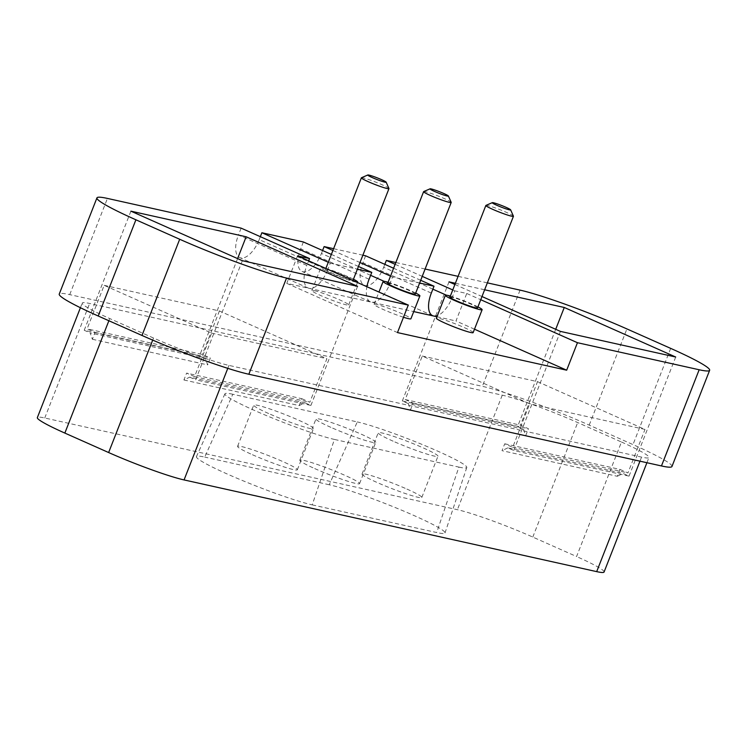 <?xml version="1.0" encoding="UTF-8"?>
<svg xmlns="http://www.w3.org/2000/svg" width="747" height="747" viewBox="0 0 747 747"><rect width="100%" height="100%" fill="white"/><g stroke="black" fill="none" stroke-linecap="round" stroke-linejoin="round"><path stroke-width="0.56" stroke-dasharray="3.73 2.8" d="M504.72 443.793L619.973 469.405L617.283 476.278L502.021 450.665L504.72 443.793L512.675 447.332L529.735 403.819L422.27 356.039L405.219 399.561L413.175 403.1L410.486 409.963L408.301 403.613L523.554 429.236L517.587 426.574L402.325 400.962L408.301 403.613M402.325 400.962L449.003 281.862M454.895 284.476L481.992 296.531M560.446 331.407L513.768 450.506L629.03 476.128L623.063 473.467L507.801 447.855L513.768 450.506M507.801 447.855L502.021 450.665M617.283 476.278L623.063 473.467M629.03 476.128L675.708 357.019M555.712 329.296L517.587 426.574M523.554 429.236L525.739 435.585L528.437 428.713L520.472 425.174L405.219 399.561M422.27 356.039L537.532 381.652L520.472 425.174M537.532 381.652L644.988 429.432L529.735 403.819M619.973 469.405L627.938 472.944L644.988 429.432M512.675 447.332L627.938 472.944M413.175 403.1L528.437 428.713M410.486 409.963L525.739 435.585M455.371 283.272L484.635 289.78M487.352 282.861L458.079 276.353M425.108 269.032L395.845 262.524M395.135 264.317L422.232 276.362M452.757 289.939L454.764 290.826L452.075 297.698A22.214 10.458 -66 0 1 437.378 315.654M474.494 329.203L455.978 320.977L466.754 293.487L454.764 290.826M466.754 293.487L480.741 299.715M671.955 466.502A83.935 7.022 21.4 0 0 632.989 444.586L589.206 425.118A83.935 7.022 21.4 0 0 482.357 386.33L69.732 294.626A83.935 7.022 21.4 0 0 59.246 294.075M365.61 255.801L362.921 262.673L431.327 293.085M432.868 289.164L383.669 267.286A22.214 10.458 -66 0 1 364.265 285.279A22.214 10.458 -66 0 1 362.921 262.673M383.669 267.286L384.817 264.345M241.132 228.143L238.442 235.016L306.849 265.418L308.651 260.824M328.278 262.272L330.286 263.159L327.588 270.031L259.19 239.619A22.214 10.458 -66 0 1 239.787 257.622A22.214 10.458 -66 0 1 238.442 235.016M259.19 239.619L260.339 236.678M303.375 241.972L300.677 248.844L369.083 279.257M370.624 275.326L321.425 253.457A22.214 10.458 -66 0 1 302.031 271.45A22.214 10.458 -66 0 1 300.677 248.844M321.425 253.457L322.583 250.516M362.874 255.194L333.601 248.695M420.692 280.293L393.594 268.248M332.901 250.488L359.998 262.533M390.522 276.101L392.52 276.997L389.831 283.869A22.214 10.458 -66 0 1 371.38 302.171L413.735 311.592M419.627 283.02L392.52 276.997M314.366 290.667A19.749 1.653 -158.6 0 1 335.347 298.006A19.749 1.653 -158.6 0 1 348.672 304.953A19.749 1.653 -158.6 0 1 346.206 304.823A19.749 1.653 -158.6 0 1 325.225 297.483A19.749 1.653 -158.6 0 1 311.901 290.536A19.749 1.653 -158.6 0 1 314.366 290.667M403.483 317.26A19.749 1.653 -158.6 0 1 383.986 309.828A19.749 1.653 -158.6 0 1 374.135 304.374A19.749 1.653 -158.6 0 1 376.609 304.496A19.749 1.653 -158.6 0 1 397.591 311.835A19.749 1.653 -158.6 0 1 410.915 318.782M473.15 332.611A19.749 1.653 21.4 0 0 459.835 325.673A19.749 1.653 21.4 0 0 438.844 318.334A19.749 1.653 21.4 0 0 436.379 318.203M297.549 255.885L286.783 283.374L371.38 302.171A22.214 10.458 -66 0 1 370.428 301.863A22.214 10.458 -66 0 1 366.889 286.717M286.783 283.374L397.479 332.583M436.948 316.747L455.978 320.977M415.696 293.057A19.749 1.653 21.4 0 0 388.113 282.254M387.712 283.272A14.809 1.242 -158.6 0 1 408.422 290.209A14.809 1.242 -158.6 0 1 415.295 294.075M423.698 191.568A14.809 1.242 -158.6 0 1 444.325 198.59A14.809 1.242 -158.6 0 1 451.188 202.344M325.496 268.313A19.749 1.653 21.4 0 0 323.339 267.762A19.749 1.653 21.4 0 0 320.874 267.631A19.749 1.653 21.4 0 0 334.198 274.579A19.749 1.653 21.4 0 0 355.18 281.918A19.749 1.653 21.4 0 0 356.702 282.179M353.452 279.229A19.749 1.653 21.4 0 0 325.869 268.416M352.612 280.368A14.809 1.242 -158.6 0 1 332.35 273.299A14.809 1.242 -158.6 0 1 325.468 269.434A14.809 1.242 -158.6 0 1 346.178 276.381A14.809 1.242 -158.6 0 1 353.051 280.246M361.464 177.739A14.809 1.242 -158.6 0 1 382.081 184.761A14.809 1.242 -158.6 0 1 388.944 188.515M330.286 263.159L357.383 269.181M327.588 270.031A22.214 10.458 -66 0 1 309.137 288.342A22.214 10.458 -66 0 1 308.194 288.034A22.214 10.458 -66 0 1 306.849 265.418M621.467 442.019A59.246 4.958 -158.6 0 1 648.966 457.491A59.246 4.958 -158.6 0 1 641.561 457.108L228.937 365.404A59.246 4.958 -158.6 0 1 153.518 338.017L109.734 318.558A59.246 4.958 -158.6 0 1 82.226 303.086A59.246 4.958 -158.6 0 1 89.631 303.469L502.255 395.172A59.246 4.958 -158.6 0 1 577.683 422.559L621.467 442.019L576.581 556.543L532.798 537.074A59.246 4.958 21.4 0 0 457.379 509.697L44.755 417.993A59.246 4.958 21.4 0 0 37.35 417.61M604.08 572.015A59.246 4.958 21.4 0 0 576.581 556.543M312.209 504.869L436.687 532.536L458.901 467.099L334.423 439.432L312.209 504.869A66.651 5.574 -158.6 0 1 227.359 474.065A66.651 5.574 -158.6 0 1 196.424 456.632A66.651 5.574 -158.6 0 1 204.743 457.089L232.803 394.257L357.281 421.924L329.222 484.756A66.651 5.574 -158.6 0 1 399.916 509.482A66.651 5.574 -158.6 0 1 445.025 532.938A66.651 5.574 -158.6 0 1 436.687 532.536M329.222 484.756L204.743 457.089M232.803 394.257A63.028 5.276 21.4 0 0 224.931 393.828A63.028 5.276 21.4 0 0 254.185 410.308A63.028 5.276 21.4 0 0 334.423 439.432M330.865 427.349A32.093 2.689 -158.6 0 1 315.972 418.974A32.093 2.689 -158.6 0 1 360.838 434.007A32.093 2.689 -158.6 0 1 375.732 442.392A32.093 2.689 -158.6 0 1 330.865 427.349M268.631 413.521A32.093 2.689 -158.6 0 1 253.728 405.135A32.093 2.689 -158.6 0 1 298.595 420.178A32.093 2.689 -158.6 0 1 313.488 428.554A32.093 2.689 -158.6 0 1 268.631 413.521M393.109 441.178A32.093 2.689 -158.6 0 1 378.206 432.802A32.093 2.689 -158.6 0 1 423.073 447.845A32.093 2.689 -158.6 0 1 437.966 456.221A32.093 2.689 -158.6 0 1 393.109 441.178M458.901 467.099A63.028 5.276 21.4 0 0 466.782 467.491A63.028 5.276 21.4 0 0 424.128 445.296A63.028 5.276 21.4 0 0 357.281 421.924M314.711 468.574A32.093 2.689 21.4 0 0 359.578 483.617A32.093 2.689 21.4 0 0 344.675 475.241A32.093 2.689 21.4 0 0 299.808 460.199A32.093 2.689 21.4 0 0 314.711 468.574M252.467 454.746A32.093 2.689 21.4 0 0 297.334 469.788A32.093 2.689 21.4 0 0 282.441 461.403A32.093 2.689 21.4 0 0 237.574 446.361A32.093 2.689 21.4 0 0 252.467 454.746M406.919 489.07A32.093 2.689 -158.6 0 1 421.812 497.446A32.093 2.689 -158.6 0 1 376.946 482.413A32.093 2.689 -158.6 0 1 362.052 474.028A32.093 2.689 -158.6 0 1 406.919 489.07M183.911 379.971L299.173 405.584L304.944 402.773L189.691 377.151L183.911 379.971L186.601 373.098L194.565 376.637L211.616 333.115L104.16 285.335L87.1 328.857L95.065 332.396L92.367 339.269L90.182 332.919L205.444 358.532L207.629 364.881L210.318 358.009L202.362 354.47L87.1 328.857M205.444 358.532L199.477 355.88L84.215 330.267L90.182 332.919M84.215 330.267L130.893 211.158M242.336 260.703L195.658 379.812L310.92 405.425L304.944 402.773M189.691 377.151L195.658 379.812M299.173 405.584L301.863 398.711L186.601 373.098M301.863 398.711L309.828 402.25L326.878 358.728L211.616 333.115M194.565 376.637L309.828 402.25M104.16 285.335L219.413 310.957L326.878 358.728M219.413 310.957L202.362 354.47M95.065 332.396L210.318 358.009M92.367 339.269L207.629 364.881M310.92 405.425L357.589 286.325M237.593 258.602L199.477 355.88M358.457 266.464L331.36 254.419M477.931 306.896A19.749 1.653 21.4 0 0 450.348 296.083M449.955 297.101A14.809 1.242 -158.6 0 1 470.657 304.038A14.809 1.242 -158.6 0 1 477.529 307.913M485.942 205.406A14.809 1.242 21.4 0 1 506.559 212.428A14.809 1.242 -158.6 0 1 513.422 216.172M670.685 348.382L632.989 444.586M589.206 425.118L626.91 328.923M520.061 290.125L482.357 386.33M69.732 294.626L107.428 198.422M228.937 365.404L227.788 368.346M639.964 461.179L641.561 457.108M532.798 537.074L577.683 422.559M502.255 395.172L457.379 509.697M44.755 417.993L89.631 303.469M109.734 318.558L108.875 320.743M152.696 340.118L153.518 338.017M452.075 297.698L446.379 295.168M389.831 283.869L384.135 281.339M374.135 304.374L378.953 292.077M311.901 290.536L320.874 267.631M348.672 304.953L357.468 282.525M325.468 269.434L325.851 268.472M308.194 288.034L239.787 257.622M646.911 462.72L648.966 457.491M80.415 307.717L82.226 303.086M359.578 483.617L375.732 442.392M299.808 460.199L315.972 418.974M466.782 467.491L445.025 532.938M297.334 469.788L313.488 428.554M237.574 446.361L253.728 405.135M421.812 497.446L437.966 456.221M362.052 474.028L378.206 432.802M432.672 315.692L364.265 285.279M370.428 301.863L302.031 271.45M224.931 393.828L196.424 456.632"/><path stroke-width="1.12" d="M455.371 283.272L449.003 281.862L454.895 284.476M481.992 296.531L560.446 331.407L675.708 357.019L564.265 307.475L555.712 329.296M484.635 289.78L564.265 307.475M480.741 299.715L577.45 342.705L699.164 369.756A83.935 7.022 21.4 0 0 709.65 370.297A83.935 7.022 21.4 0 0 670.685 348.382L626.91 328.923A83.935 7.022 21.4 0 0 520.061 290.125L487.352 282.861M458.079 276.353L425.108 269.032M395.845 262.524L386.358 260.414L395.135 264.317M422.232 276.362L452.757 289.939M308.651 260.824L309.538 258.555L241.132 228.143L107.428 198.422A83.935 7.022 21.4 0 0 96.942 197.88L59.246 294.075A83.935 7.022 21.4 0 0 98.202 316L141.986 335.459A83.935 7.022 21.4 0 0 248.835 374.247L661.459 465.951A83.935 7.022 21.4 0 0 671.955 466.502L709.65 370.297M384.817 264.345L386.358 260.414M260.339 236.678L261.88 232.747L328.278 262.272M331.36 254.419L303.375 241.972L261.88 232.747M322.583 250.516L324.114 246.585L332.901 250.488M393.594 268.248L365.61 255.801L362.874 255.194M333.601 248.695L324.114 246.585M413.735 311.592L433.615 316.009A22.214 10.458 -66 0 1 432.672 315.692A22.214 10.458 -66 0 1 431.327 293.085L434.016 286.213L420.692 280.293M359.998 262.533L390.522 276.101M434.016 286.213L419.627 283.02M388.113 282.254A19.749 1.653 21.4 0 0 385.583 281.591A19.749 1.653 21.4 0 0 383.118 281.47A19.749 1.653 21.4 0 0 396.442 288.407A19.749 1.653 21.4 0 0 417.424 295.747A19.749 1.653 21.4 0 0 419.889 295.877L410.915 318.782A19.749 1.653 -158.6 0 1 408.45 318.652A19.749 1.653 -158.6 0 1 403.483 317.26M450.348 296.083A19.749 1.653 21.4 0 0 447.817 295.429A19.749 1.653 21.4 0 0 445.352 295.298L436.379 318.203A19.749 1.653 21.4 0 0 449.703 325.141A19.749 1.653 21.4 0 0 470.685 332.49A19.749 1.653 21.4 0 0 473.15 332.611L482.132 309.706A19.749 1.653 21.4 0 0 477.931 306.896M96.942 197.88A83.935 7.022 21.4 0 0 135.907 219.795L179.691 239.264A83.935 7.022 21.4 0 0 286.54 278.052L408.254 305.103L397.479 332.583L566.674 370.195L474.494 329.203M437.378 315.654A22.214 10.458 -66 0 1 433.615 316.009L436.948 316.747M419.889 295.877A19.749 1.653 21.4 0 0 415.696 293.057M448.387 196.003L451.188 202.344A14.809 1.242 -158.6 0 1 451.197 202.456L415.295 294.075A14.809 1.242 -158.6 0 1 394.584 287.137A14.809 1.242 -158.6 0 1 387.712 283.272L423.614 191.652A14.809 1.242 -158.6 0 1 423.698 191.568L430.067 188.823A9.879 0.822 21.4 0 0 434.595 191.447A9.879 0.822 21.4 0 0 443.998 195.098A9.879 0.822 21.4 0 0 448.387 196.003A9.879 0.822 21.4 0 0 443.811 193.501A9.879 0.822 21.4 0 0 430.067 188.823M451.197 202.456A14.809 1.242 -158.6 0 1 430.496 195.518A14.809 1.242 -158.6 0 1 423.614 191.652M356.702 282.179A19.749 1.653 21.4 0 0 357.654 282.049A19.749 1.653 21.4 0 0 353.452 279.229M386.152 182.165A9.879 0.822 21.4 0 0 381.577 179.663A9.879 0.822 21.4 0 0 367.823 174.985A9.879 0.822 21.4 0 0 372.351 177.618A9.879 0.822 21.4 0 0 381.764 181.26A9.879 0.822 21.4 0 0 386.152 182.165L388.944 188.515A14.809 1.242 -158.6 0 1 388.963 188.627L353.051 280.246A14.809 1.242 -158.6 0 1 352.612 280.368M388.963 188.627A14.809 1.242 -158.6 0 1 368.252 181.689A14.809 1.242 -158.6 0 1 361.38 177.814A14.809 1.242 -158.6 0 1 361.464 177.739L367.823 174.985M366.889 286.717A22.214 10.458 -66 0 1 369.083 279.257L371.782 272.384L358.457 266.464M357.383 269.181L371.782 272.384M309.538 258.555L297.549 255.885L408.254 305.103M246.146 236.78L357.589 286.325L242.336 260.703L130.893 211.158L246.146 236.78L237.593 258.602M566.674 370.195L577.45 342.705M80.415 307.717L37.35 417.61A59.246 4.958 21.4 0 0 64.849 433.083L108.632 452.542A59.246 4.958 21.4 0 0 184.061 479.929L596.685 571.632A59.246 4.958 21.4 0 0 604.08 572.015L646.911 462.72M445.352 295.298A19.749 1.653 21.4 0 0 458.677 302.246A19.749 1.653 21.4 0 0 479.658 309.585A19.749 1.653 21.4 0 0 482.132 309.706M513.441 216.294L477.529 307.913A14.809 1.242 -158.6 0 1 456.828 300.966A14.809 1.242 -158.6 0 1 449.955 297.101L485.858 205.481A14.809 1.242 21.4 0 0 492.731 209.347A14.809 1.242 -158.6 0 0 513.441 216.294A14.809 1.242 -158.6 0 0 513.422 216.172L510.631 209.832A9.879 0.822 21.4 0 0 506.055 207.33A9.879 0.822 21.4 0 0 492.301 202.652A9.879 0.822 21.4 0 0 496.83 205.285A9.879 0.822 21.4 0 0 506.242 208.927A9.879 0.822 21.4 0 0 510.631 209.832M492.301 202.652L485.942 205.406A14.809 1.242 21.4 0 0 485.858 205.481M661.459 465.951L699.164 369.756M286.54 278.052L248.835 374.247M141.986 335.459L179.691 239.264M135.907 219.795L98.202 316M227.788 368.346L184.061 479.929M596.685 571.632L639.964 461.179M108.875 320.743L64.849 433.083M108.632 452.542L152.696 340.118M446.379 295.168L432.868 289.164M384.135 281.339L370.624 275.326M378.953 292.077L383.118 281.47M357.468 282.525L357.654 282.049M325.851 268.472L361.38 177.814"/></g></svg>
